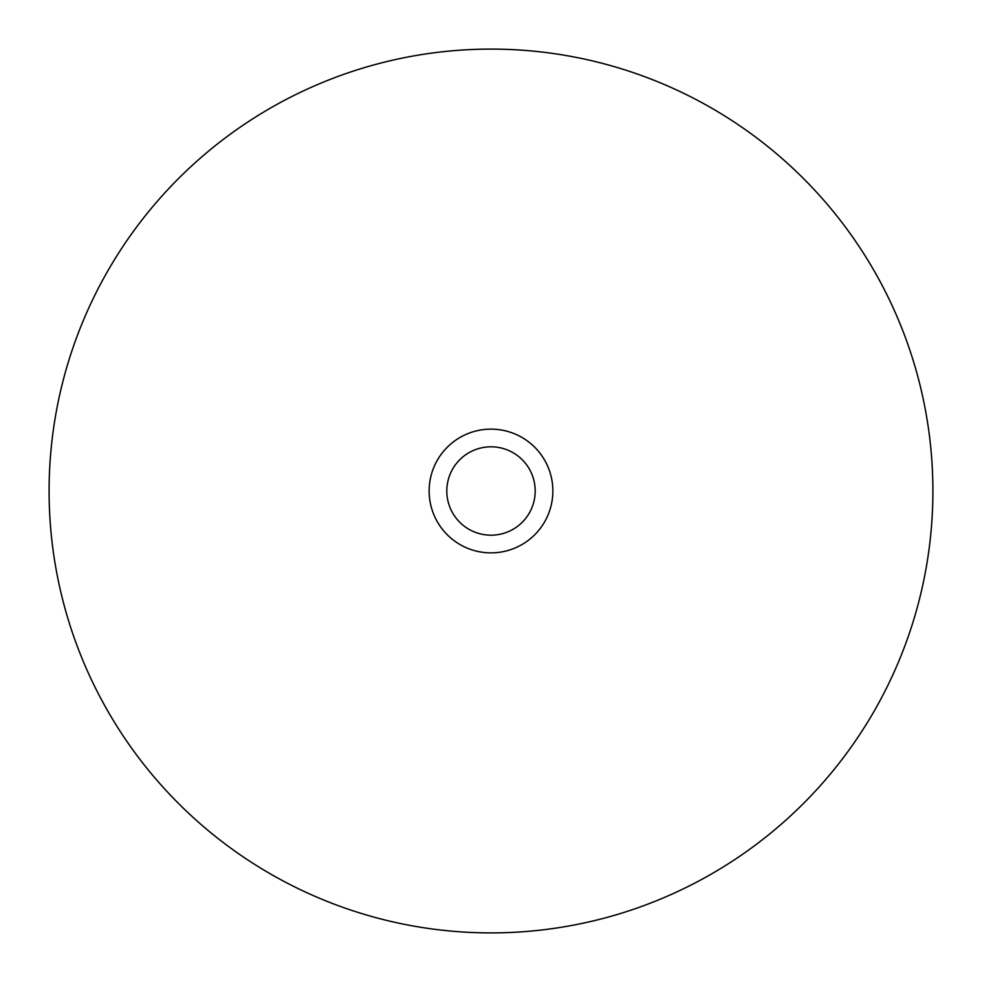 <?xml version="1.0" encoding="UTF-8"?>
<svg xmlns="http://www.w3.org/2000/svg" width="982" height="982" viewBox="0 0 982 982"><rect width="100%" height="100%" fill="white"/><g stroke="black" fill="none" stroke-linecap="round" stroke-linejoin="round"><path stroke-width="1.47" d="M446.81 491A44.19 44.19 0 0 0 491 535.19A44.19 44.19 0 0 0 535.19 491A44.19 44.19 0 0 0 491 446.81A44.19 44.19 0 0 0 446.81 491M552.866 491A61.866 61.866 0 0 0 491 429.134A61.866 61.866 0 0 0 429.134 491A61.866 61.866 0 0 0 491 552.866A61.866 61.866 0 0 0 552.866 491M932.9 491A441.9 441.9 0 0 0 491 49.1A441.9 441.9 0 0 0 49.1 491A441.9 441.9 0 0 0 491 932.9A441.9 441.9 0 0 0 932.9 491"/></g></svg>
